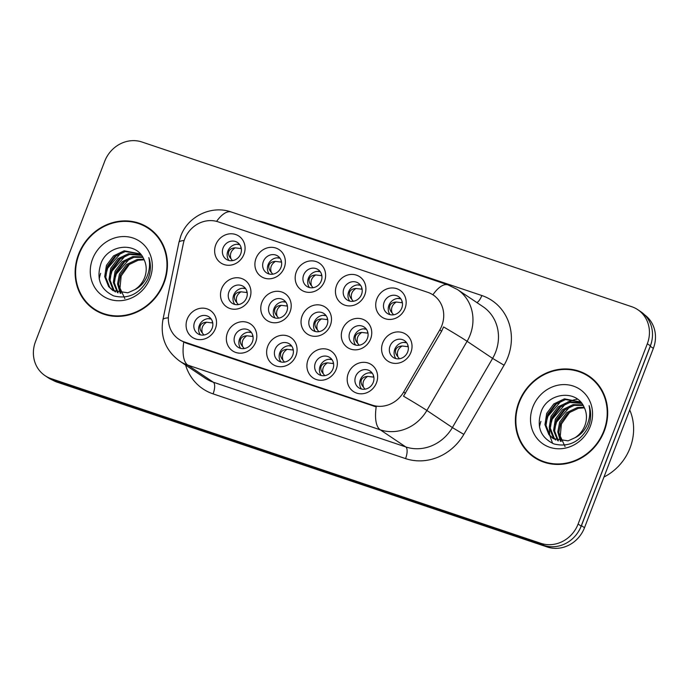 <?xml version="1.0" encoding="UTF-8"?>
<svg xmlns="http://www.w3.org/2000/svg" width="689" height="689" viewBox="0 0 689 689"><rect width="100%" height="100%" fill="white"/><g stroke="black" fill="none" stroke-linecap="round" stroke-linejoin="round"><path stroke-width="1.03" d="M336.215 369.27A16.174 14.788 123.8 0 1 316.354 379.553A16.174 14.788 123.8 0 1 308.035 359.787A16.174 14.788 123.8 0 1 327.895 349.504A16.174 14.788 123.8 0 1 336.215 369.27M315.355 362.931A10.111 9.241 -56.2 0 0 318.533 374.291A10.111 9.241 -56.2 0 0 332.976 368.856A10.111 9.241 -56.2 0 0 329.79 357.505A10.111 9.241 -56.2 0 0 315.355 362.931M295.943 355.722A16.174 14.788 123.8 0 1 276.082 366.005A16.174 14.788 123.8 0 1 267.754 346.248A16.174 14.788 123.8 0 1 287.623 335.956A16.174 14.788 123.8 0 1 295.943 355.722M275.083 349.392A10.111 9.241 -56.2 0 0 278.261 360.743A10.111 9.241 -56.2 0 0 292.704 355.317A10.111 9.241 -56.2 0 0 289.518 343.957A10.111 9.241 -56.2 0 0 275.083 349.392M255.671 342.183A16.174 14.788 123.8 0 1 235.81 352.467A16.174 14.788 123.8 0 1 227.482 332.701A16.174 14.788 123.8 0 1 247.342 322.418A16.174 14.788 123.8 0 1 255.671 342.183M234.811 335.844A10.111 9.241 -56.2 0 0 237.989 347.204A10.111 9.241 -56.2 0 0 252.432 341.77A10.111 9.241 -56.2 0 0 249.246 330.419A10.111 9.241 -56.2 0 0 234.811 335.844M215.399 328.636A16.174 14.788 123.8 0 1 195.538 338.919A16.174 14.788 123.8 0 1 187.21 319.162A16.174 14.788 123.8 0 1 207.07 308.87A16.174 14.788 123.8 0 1 215.399 328.636M194.539 322.306A10.111 9.241 -56.2 0 0 197.717 333.665A10.111 9.241 -56.2 0 0 212.152 328.231A10.111 9.241 -56.2 0 0 208.974 316.871A10.111 9.241 -56.2 0 0 194.539 322.306M376.487 382.808A16.174 14.788 123.8 0 1 356.626 393.092A16.174 14.788 123.8 0 1 348.307 373.335A16.174 14.788 123.8 0 1 368.167 363.043A16.174 14.788 123.8 0 1 376.487 382.808M355.627 376.478A10.111 9.241 -56.2 0 0 358.805 387.829A10.111 9.241 -56.2 0 0 373.249 382.404A10.111 9.241 -56.2 0 0 370.071 371.044A10.111 9.241 -56.2 0 0 355.627 376.478M370.63 338.85A16.174 14.788 123.8 0 1 350.77 349.134A16.174 14.788 123.8 0 1 342.442 329.376A16.174 14.788 123.8 0 1 362.302 319.093A16.174 14.788 123.8 0 1 370.63 338.85M349.771 332.52A10.111 9.241 -56.2 0 0 352.949 343.88A10.111 9.241 -56.2 0 0 367.383 338.445A10.111 9.241 -56.2 0 0 364.205 327.086A10.111 9.241 -56.2 0 0 349.771 332.52M330.358 325.311A16.174 14.788 123.8 0 1 310.498 335.595A16.174 14.788 123.8 0 1 302.17 315.829A16.174 14.788 123.8 0 1 322.03 305.546A16.174 14.788 123.8 0 1 330.358 325.311M309.49 318.973A10.111 9.241 -56.2 0 0 312.677 330.332A10.111 9.241 -56.2 0 0 327.111 324.898A10.111 9.241 -56.2 0 0 323.933 313.547A10.111 9.241 -56.2 0 0 309.49 318.973M290.086 311.764A16.174 14.788 123.8 0 1 270.226 322.056A16.174 14.788 123.8 0 1 261.898 302.29A16.174 14.788 123.8 0 1 281.758 292.007A16.174 14.788 123.8 0 1 290.086 311.764M269.218 305.434A10.111 9.241 -56.2 0 0 272.405 316.794A10.111 9.241 -56.2 0 0 286.839 311.359A10.111 9.241 -56.2 0 0 283.661 299.999A10.111 9.241 -56.2 0 0 269.218 305.434M249.814 298.225A16.174 14.788 123.8 0 1 229.945 308.508A16.174 14.788 123.8 0 1 221.625 288.743A16.174 14.788 123.8 0 1 241.486 278.459A16.174 14.788 123.8 0 1 249.814 298.225M228.946 291.886A10.111 9.241 -56.2 0 0 232.133 303.246A10.111 9.241 -56.2 0 0 246.567 297.812A10.111 9.241 -56.2 0 0 243.389 286.46A10.111 9.241 -56.2 0 0 228.946 291.886M410.902 352.398A16.174 14.788 123.8 0 1 391.042 362.681A16.174 14.788 123.8 0 1 382.714 342.915A16.174 14.788 123.8 0 1 402.574 332.632A16.174 14.788 123.8 0 1 410.902 352.398M390.043 346.059A10.111 9.241 -56.2 0 0 393.221 357.419A10.111 9.241 -56.2 0 0 407.655 351.984A10.111 9.241 -56.2 0 0 404.477 340.633A10.111 9.241 -56.2 0 0 390.043 346.059M364.765 294.892A16.174 14.788 123.8 0 1 344.905 305.184A16.174 14.788 123.8 0 1 336.577 285.418A16.174 14.788 123.8 0 1 356.437 275.135A16.174 14.788 123.8 0 1 364.765 294.892M343.906 288.562A10.111 9.241 -56.2 0 0 347.084 299.922A10.111 9.241 -56.2 0 0 361.518 294.487A10.111 9.241 -56.2 0 0 358.34 283.127A10.111 9.241 -56.2 0 0 343.906 288.562M324.493 281.353A16.174 14.788 123.8 0 1 304.633 291.636A16.174 14.788 123.8 0 1 296.304 271.871A16.174 14.788 123.8 0 1 316.165 261.587A16.174 14.788 123.8 0 1 324.493 281.353M303.634 275.023A10.111 9.241 -56.2 0 0 306.812 286.374A10.111 9.241 -56.2 0 0 321.246 280.94A10.111 9.241 -56.2 0 0 318.068 269.588A10.111 9.241 -56.2 0 0 303.634 275.023M284.221 267.814A16.174 14.788 123.8 0 1 264.361 278.098A16.174 14.788 123.8 0 1 256.032 258.332A16.174 14.788 123.8 0 1 275.893 248.049A16.174 14.788 123.8 0 1 284.221 267.814M263.362 261.476A10.111 9.241 -56.2 0 0 266.54 272.835A10.111 9.241 -56.2 0 0 280.974 267.401A10.111 9.241 -56.2 0 0 277.796 256.041A10.111 9.241 -56.2 0 0 263.362 261.476M243.949 254.267A16.174 14.788 123.8 0 1 224.089 264.55A16.174 14.788 123.8 0 1 215.76 244.784A16.174 14.788 123.8 0 1 235.621 234.501A16.174 14.788 123.8 0 1 243.949 254.267M223.09 247.937A10.111 9.241 -56.2 0 0 226.268 259.288A10.111 9.241 -56.2 0 0 240.702 253.862A10.111 9.241 -56.2 0 0 237.524 242.502A10.111 9.241 -56.2 0 0 223.09 247.937M405.037 308.439A16.174 14.788 123.8 0 1 385.177 318.723A16.174 14.788 123.8 0 1 376.849 298.957A16.174 14.788 123.8 0 1 396.709 288.674A16.174 14.788 123.8 0 1 405.037 308.439M384.178 302.109A10.111 9.241 -56.2 0 0 387.356 313.461A10.111 9.241 -56.2 0 0 401.79 308.026A10.111 9.241 -56.2 0 0 398.612 296.675A10.111 9.241 -56.2 0 0 384.178 302.109M321.195 375.471A10.111 9.241 123.8 0 1 320.118 366.126A10.111 9.241 123.8 0 1 331.9 359.512M280.923 361.932A10.111 9.241 123.8 0 1 279.846 352.579A10.111 9.241 123.8 0 1 291.628 345.964M240.65 348.384A10.111 9.241 123.8 0 1 239.574 339.04A10.111 9.241 123.8 0 1 251.347 332.425M200.378 334.845A10.111 9.241 123.8 0 1 199.302 325.501A10.111 9.241 123.8 0 1 211.075 318.886M361.467 389.018A10.111 9.241 123.8 0 1 360.39 379.665A10.111 9.241 123.8 0 1 372.172 373.05M355.602 345.06A10.111 9.241 123.8 0 1 354.525 335.715A10.111 9.241 123.8 0 1 366.307 329.101M315.329 331.512A10.111 9.241 123.8 0 1 314.253 322.168A10.111 9.241 123.8 0 1 326.035 315.553M275.057 317.974A10.111 9.241 123.8 0 1 273.981 308.629A10.111 9.241 123.8 0 1 285.763 302.015M234.785 304.426A10.111 9.241 123.8 0 1 233.709 295.081A10.111 9.241 123.8 0 1 245.491 288.467M395.882 358.599A10.111 9.241 123.8 0 1 394.797 349.254A10.111 9.241 123.8 0 1 406.579 342.64M349.745 301.102A10.111 9.241 123.8 0 1 348.668 291.757A10.111 9.241 123.8 0 1 360.442 285.143M309.473 287.563A10.111 9.241 123.8 0 1 308.396 278.21A10.111 9.241 123.8 0 1 320.17 271.595M269.201 274.015A10.111 9.241 123.8 0 1 268.124 264.671A10.111 9.241 123.8 0 1 279.898 258.056M228.929 260.476A10.111 9.241 123.8 0 1 227.844 251.123A10.111 9.241 123.8 0 1 239.626 244.509M390.017 314.64A10.111 9.241 123.8 0 1 388.94 305.296A10.111 9.241 123.8 0 1 400.714 298.681M183.283 243.717A27.293 24.95 123.8 0 1 184.609 239.186A27.293 24.95 123.8 0 1 218.129 221.832L427.774 292.334A27.293 24.95 123.8 0 1 433.235 295.021A27.293 24.95 123.8 0 1 439.771 329.962L403.668 392.041A27.293 24.95 123.8 0 1 372.198 405.115L184.299 341.933A27.293 24.95 123.8 0 1 178.839 339.238A27.293 24.95 123.8 0 1 168.926 313.099L183.283 243.717M78.563 254.275A49.022 44.819 -56.2 0 0 93.988 309.361A49.022 44.819 -56.2 0 0 164.008 283.007A49.022 44.819 -56.2 0 0 148.583 227.93A49.022 44.819 -56.2 0 0 78.563 254.275M90.56 306.123A49.022 44.819 -56.2 0 0 95.366 310.239M518.817 402.324A49.022 44.819 -56.2 0 0 534.242 457.41A49.022 44.819 -56.2 0 0 604.262 431.056A49.022 44.819 -56.2 0 0 588.837 375.979A49.022 44.819 -56.2 0 0 518.817 402.324M530.806 454.172A49.022 44.819 -56.2 0 0 535.62 458.288M45.043 375.651L48.109 377.701A30.325 27.724 -56.2 0 0 54.181 380.69L543.931 545.387A30.325 27.724 -56.2 0 0 581.171 526.103L650.382 345.809A30.325 27.724 -56.2 0 0 640.839 311.738L637.781 309.688A30.325 27.724 -56.2 0 0 631.71 306.7L141.951 142.003A30.325 27.724 -56.2 0 0 104.711 161.286L35.509 341.58A30.325 27.724 -56.2 0 0 45.043 375.651A30.325 27.724 -56.2 0 0 51.115 378.64L540.874 543.328A30.325 27.724 -56.2 0 0 578.114 524.045L647.324 343.759A30.325 27.724 -56.2 0 0 637.781 309.688M432.89 294.797A35.372 13.909 -71.4 0 1 447.988 284.876L457.418 289.518A40.427 36.965 123.8 0 1 470.139 334.949A40.427 36.965 123.8 0 1 467.099 341.288A35.372 0.999 30.2 0 0 443.57 326.922L441.623 331.211L403.513 396.192A35.372 0.999 30.2 0 1 426.87 410.455A40.427 36.965 123.8 0 1 380.259 429.824A35.372 13.909 108.6 0 1 376.194 406.889L185.996 343.07L180.44 340.314M590.18 376.917A49.022 44.819 -56.2 0 0 584.548 374.032M149.926 228.869A49.022 44.819 -56.2 0 0 144.294 225.983M52.631 380.113A30.325 27.724 -56.2 0 0 57.333 382.24L547.264 546.997A30.325 27.724 -56.2 0 0 584.505 527.714L653.353 348.358A30.325 27.724 -56.2 0 0 644.689 314.899M578.674 531.236A30.325 27.724 -56.2 0 0 581.438 525.664L650.287 346.309A30.325 27.724 -56.2 0 0 651.94 340.357M392.058 312.918C390.689 308.396 392.075 304.762 396.244 302.023C392.945 302.247 390.827 303.453 389.905 305.64C389.139 307.862 389.853 310.283 392.058 312.918L393.6 314.804M402.393 302.781L396.244 302.023M400.817 298.819L397.734 298.449M397.923 356.876C396.545 352.346 397.941 348.72 402.1 345.981C398.81 346.197 396.692 347.402 395.762 349.599C394.995 351.821 395.719 354.241 397.923 356.876L399.465 358.762M408.258 346.739L402.1 345.981M406.682 342.777L403.599 342.407M369.175 372.818L372.267 373.197M363.508 387.287C362.138 382.765 363.534 379.131 367.693 376.392C364.403 376.616 362.293 377.813 361.355 380.001C360.588 382.223 361.303 384.651 363.508 387.287L365.049 389.182M373.843 377.15L367.693 376.392M154.741 232.985A48.514 44.354 -56.2 0 0 151.029 230.169L148.307 228.352A48.514 44.354 -56.2 0 0 79.002 254.422A48.514 44.354 -56.2 0 0 94.272 308.939A48.514 44.354 -56.2 0 0 163.569 282.86A48.514 44.354 -56.2 0 0 148.307 228.352M120.205 293.256L117.543 283.946L119.412 274.041L126.509 264.567L137.145 259.486L143.846 259.176M120.928 293.342L118.611 284.273L120.489 274.765L127.594 265.291L138.222 260.209L144.165 259.831M117.483 292.661L113.323 282.412L115.089 271.139L122.194 261.665L132.822 256.592L142.58 256.833M118.138 292.842L114.383 282.946L116.165 271.871L123.271 262.388L133.899 257.316L142.907 257.385M115.003 291.705L112.953 289.492L109 279.519L110.774 268.245L117.871 258.771L128.507 253.69L141.254 254.956M115.597 291.972L114.029 290.224L110.085 280.242L111.851 268.968L118.956 259.495L129.584 254.422L141.572 255.378M134.717 289.69A22.849 20.885 -56.2 0 0 144.604 277.624A22.849 20.885 -56.2 0 0 143.889 259.271C136.568 241.279 108.38 244.388 101.214 262.698C95.926 278.339 100.086 289.406 113.702 295.891C128.206 299.439 139.522 294.031 147.661 279.665L148.316 278.089C150.917 271.104 151.089 264.257 148.841 257.557C150.305 264.593 149.496 271.363 146.421 277.848C143.691 283.325 139.789 287.279 134.717 289.69L127.827 292.816L112.738 290.413L108.629 286.598L104.685 276.616L106.45 265.351L113.556 255.877L124.184 250.796L140.392 253.948M113.28 290.767L109.706 287.322L105.761 277.348L107.527 266.075L114.632 256.601L125.26 251.519L140.478 254.043M124.812 298.57L119.989 288.054L121.186 275.927L129.928 263.586M92.567 258.986A32.951 30.127 -56.2 0 0 109.534 299.259A32.951 30.127 -56.2 0 0 150.013 278.304A32.951 30.127 -56.2 0 0 133.037 238.024A32.951 30.127 -56.2 0 0 92.567 258.986M100.646 273.352A50.538 46.197 -56.2 0 0 99.199 278.967M94.272 308.939L96.994 310.765A48.514 44.354 -56.2 0 0 100.999 313.133M105.658 275.479L107.682 268.202L121.083 252.777M109.973 278.373L112.006 271.096L125.398 255.671M114.296 281.276L116.32 273.989L129.721 258.564M106.072 270.872L107.148 267.84L116.734 255.051M110.386 273.766L111.463 270.734L121.049 257.953M114.71 276.668L115.786 273.628L125.372 260.847M594.986 381.034A48.514 44.354 -56.2 0 0 591.274 378.218L588.552 376.401A48.514 44.354 -56.2 0 0 519.256 402.471A48.514 44.354 -56.2 0 0 534.526 456.988A48.514 44.354 -56.2 0 0 603.822 430.909A48.514 44.354 -56.2 0 0 588.552 376.401M603.96 477.021A50.538 46.197 -56.2 0 0 630.073 447.919A50.538 46.197 -56.2 0 0 629.72 409.929M560.458 441.304L557.797 431.994L559.657 422.09L566.763 412.608L577.391 407.535L584.1 407.225M561.182 441.391L558.865 432.322L560.743 422.813L567.839 413.34L578.476 408.258L584.418 407.879M557.737 440.71L553.577 430.461L555.343 419.188L562.439 409.714L573.076 404.641L582.834 404.882M558.391 440.891L554.636 430.995L556.419 419.911L563.524 410.437L574.152 405.365L583.161 405.425M555.248 439.754L553.198 437.541L549.254 427.568L551.019 416.294L558.124 406.82L568.752 401.739L581.507 403.005M555.851 440.021L554.283 438.264L550.339 428.291L552.104 417.017L559.201 407.543L569.837 402.462L581.826 403.427M574.962 437.739A22.849 20.885 -56.2 0 0 584.849 425.664A22.849 20.885 -56.2 0 0 584.143 407.32C576.822 389.328 548.633 392.437 541.468 410.747C536.171 426.388 540.34 437.446 553.956 443.94C568.459 447.488 579.776 442.08 587.915 427.714L588.57 426.138C591.171 419.153 591.343 412.306 589.095 405.606C590.551 412.642 589.75 419.412 586.675 425.897C583.945 431.374 580.035 435.327 574.962 437.739L568.072 440.865L552.983 438.462L548.883 434.647L544.939 424.665L546.704 413.4L553.801 403.926L564.437 398.845L580.646 401.997M553.534 438.815L549.96 435.37L546.015 425.389L547.781 414.123L554.886 404.65L565.514 399.568L580.732 402.083M565.058 446.618L560.243 436.103L561.432 423.976L570.182 411.634M532.821 407.035A32.951 30.127 -56.2 0 0 549.788 447.307A32.951 30.127 -56.2 0 0 590.258 426.353A32.951 30.127 -56.2 0 0 573.291 386.073A32.951 30.127 -56.2 0 0 532.821 407.035M540.899 421.401A50.538 46.197 -56.2 0 0 539.453 427.016M534.526 456.988L537.239 458.814A48.514 44.354 -56.2 0 0 541.253 461.182M545.903 423.528L547.936 416.251L561.328 400.826M550.227 426.422L552.259 419.145L565.652 403.72M554.542 429.325L556.574 422.038L569.967 406.613M546.317 418.921L547.393 415.889L556.979 403.099M552.621 443.415L549.865 435.792M549.727 435.069L549.409 428.722M550.64 421.814L551.717 418.783L561.302 405.993M567.71 401.98L574.626 399.663M575.53 399.482L577.571 399.207M554.955 424.717L556.032 421.677L565.617 408.896M351.786 299.379C350.408 294.849 351.803 291.214 355.972 288.476C352.673 288.7 350.555 289.905 349.624 292.093C348.867 294.315 349.581 296.744 351.786 299.379L353.328 301.265M362.121 289.234L355.972 288.476M360.545 285.28L357.462 284.901M311.514 285.832C310.136 281.31 311.531 277.676 315.7 274.937C312.401 275.161 310.283 276.367 309.352 278.554C308.594 280.776 309.309 283.196 311.514 285.832L313.056 287.718M321.849 275.695L315.7 274.937M320.273 271.733L317.19 271.363M271.242 272.293C269.864 267.763 271.259 264.128 275.428 261.389C272.129 261.613 270.01 262.819 269.08 265.015C268.314 267.229 269.037 269.657 271.242 272.293L272.784 274.179M281.577 262.156L275.428 261.389M280.001 258.194L276.918 257.824M230.97 258.745C229.592 254.224 230.987 250.589 235.147 247.851C231.857 248.074 229.738 249.28 228.808 251.468C228.042 253.69 228.765 256.119 230.97 258.745L232.512 260.631M241.305 248.608L235.147 247.851M239.729 244.647L236.646 244.276M328.903 359.279L331.995 359.649M323.236 373.748C321.866 369.218 323.262 365.592 327.421 362.853C324.131 363.069 322.021 364.274 321.083 366.453C320.316 368.675 321.031 371.113 323.236 373.748L324.777 375.634M333.571 363.611L327.421 362.853M288.622 345.732L291.723 346.111M282.964 360.201C281.594 355.679 282.99 352.045 287.149 349.306C283.859 349.53 281.749 350.727 280.811 352.914C280.044 355.136 280.759 357.565 282.964 360.201L284.505 362.095M293.299 350.064L287.149 349.306M248.35 332.193L251.451 332.563M242.692 346.662C241.322 342.132 242.709 338.506 246.877 335.767C243.587 335.982 241.469 337.188 240.539 339.367C239.763 341.589 240.487 344.026 242.692 346.662L244.233 348.548M253.027 336.525L246.877 335.767M208.078 318.645L211.178 319.024M202.42 333.114C201.05 328.593 202.437 324.958 206.605 322.219C203.315 322.443 201.197 323.641 200.266 325.828C199.491 328.05 200.215 330.479 202.42 333.114L203.961 335.009M212.755 322.977L206.605 322.219M357.651 343.329C356.273 338.807 357.669 335.173 361.828 332.434C358.538 332.658 356.42 333.864 355.49 336.051C354.723 338.273 355.446 340.702 357.651 343.329L359.193 345.223M367.986 333.192L361.828 332.434M366.41 329.239L363.327 328.86M317.379 329.79C316.001 325.268 317.396 321.634 321.556 318.895C318.258 319.11 316.148 320.325 315.217 322.512C314.451 324.734 315.174 327.154 317.379 329.79L318.921 331.676M327.714 319.653L321.556 318.895M326.138 315.691L323.055 315.321M277.107 316.242C275.729 311.721 277.124 308.086 281.284 305.348C277.986 305.572 275.876 306.777 274.945 308.965C274.179 311.187 274.902 313.616 277.107 316.242L278.64 318.137M287.442 306.105L281.284 305.348M285.857 302.152L282.783 301.773M236.835 302.704C235.457 298.182 236.852 294.548 241.012 291.809C237.714 292.033 235.604 293.238 234.673 295.426C233.907 297.648 234.63 300.068 236.835 302.704L238.368 304.59M247.162 292.567L241.012 291.809M245.585 288.605L242.502 288.235M439.771 329.962L441.623 331.211M403.668 392.041L405.52 393.281M372.198 405.115L373.894 406.252M184.299 341.933L185.996 343.07M257.626 220.859A50.538 46.197 123.8 0 1 265.144 222.659L481.835 295.529A10.111 3.97 -71.4 0 1 476.909 302.583M481.835 295.529A50.538 46.197 123.8 0 1 507.862 357.29A50.538 46.197 123.8 0 1 504.064 365.222L463.826 434.389A50.538 46.197 123.8 0 1 405.563 458.598L213.099 393.884A50.538 46.197 123.8 0 1 185.582 365.067M183.739 342.166A35.372 13.909 -71.4 0 0 187.796 365.11L380.259 429.824L405.769 446.928A40.427 36.965 -56.2 0 0 452.38 427.559L426.87 410.455L467.099 341.288L492.609 358.392A40.427 36.965 -56.2 0 0 495.649 352.045A40.427 36.965 -56.2 0 0 482.929 306.622L457.418 289.518M447.988 284.876L231.297 212.005C211.342 204.831 187.761 216.484 180.785 236.069L178.925 242.416A35.372 5.831 11.7 0 1 184.135 240.521M178.925 242.416L162.923 319.73A35.372 5.831 11.7 0 1 168.357 317.827M213.099 393.884A10.111 3.97 -71.4 0 0 213.306 382.206L187.796 365.11A40.427 36.965 123.8 0 1 179.7 361.122L205.21 378.227A40.427 36.965 -56.2 0 0 213.306 382.206L405.769 446.928A10.111 3.97 -71.4 0 1 405.563 458.598M231.297 212.005A35.372 13.909 108.6 0 0 216.587 221.376M647.324 343.759L650.382 345.809M51.115 378.64L54.181 380.69M540.874 543.328L543.931 545.387M578.114 524.045L581.171 526.103M463.826 434.389L452.38 427.559L492.609 358.392L504.064 365.222M265.144 222.659A10.111 3.97 -71.4 0 1 264.895 223.305M57.333 382.24L55.861 381.25M653.353 348.358L650.287 346.309M584.505 527.714L581.438 525.664M547.264 546.997L545.602 545.886M388.932 305.322L389.905 305.64M401.963 302.592L401.963 301.041M394.788 349.28L395.762 349.599M407.828 346.55L407.828 345M361.355 380.001L360.381 379.699M373.412 376.961L373.421 375.419M348.66 291.774L349.624 292.093M361.691 289.044L361.691 287.502M308.388 278.235L309.352 278.554M321.418 275.505L321.418 273.955M268.116 264.697L269.08 265.015M281.146 261.958L281.146 260.416M227.835 251.149L228.808 251.468M240.874 248.419L240.874 246.877M321.083 366.453L320.109 366.16M333.14 363.422L333.14 361.871M280.811 352.914L279.829 352.613M292.868 349.874L292.868 348.333M240.539 339.367L239.557 339.074M252.596 336.335L252.596 334.785M200.266 325.828L199.285 325.527M212.324 322.788L212.324 321.246M354.516 335.732L355.49 336.051M367.547 333.002L367.556 331.461M314.244 322.194L315.217 322.512M327.275 319.463L327.284 317.913M273.972 308.646L274.945 308.965M287.003 305.916L287.012 304.374M233.7 295.107L234.673 295.426M246.731 292.377L246.74 290.827M433.235 295.021L435.026 296.218M178.839 339.238L180.664 340.469M162.923 319.73C160.106 336.869 165.696 350.667 179.7 361.122"/></g></svg>
